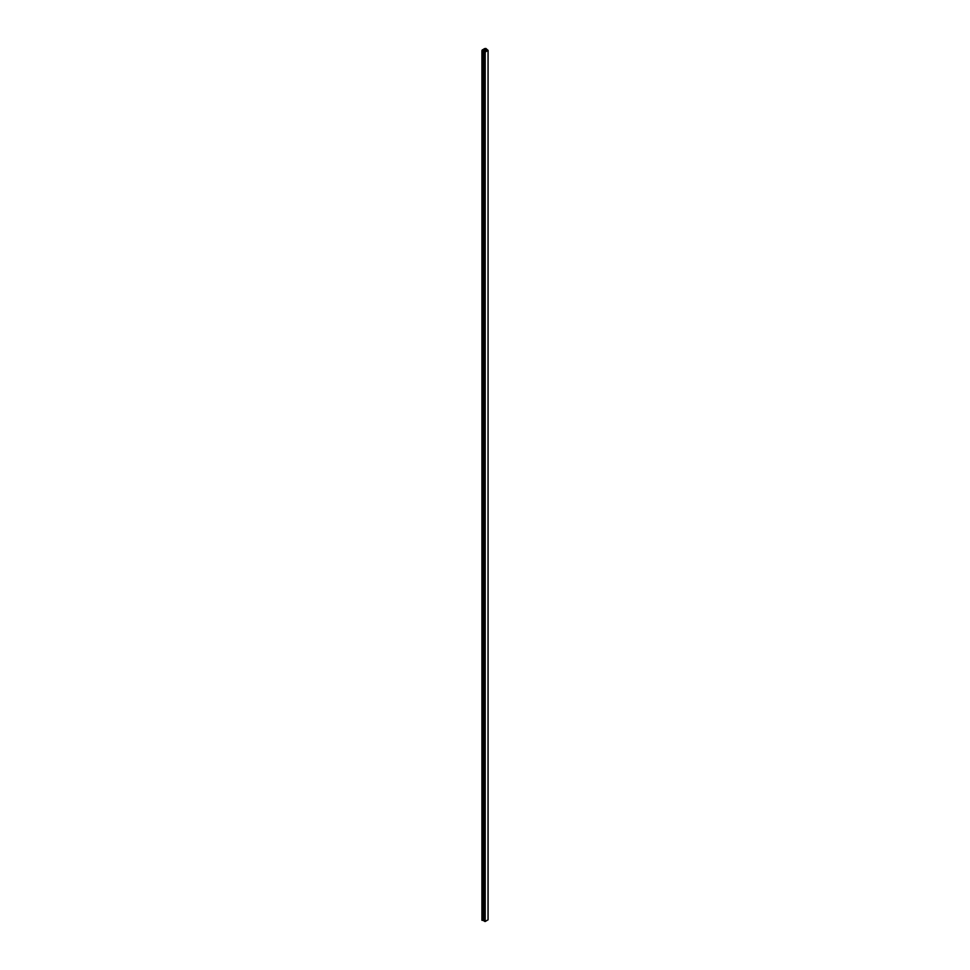 <?xml version="1.0" encoding="UTF-8"?>
<svg xmlns="http://www.w3.org/2000/svg" width="970" height="970" viewBox="0 0 970 970"><rect width="100%" height="100%" fill="white"/><g stroke="black" fill="none" stroke-linecap="round" stroke-linejoin="round"><path stroke-width="1.45" d="M485.182 49.809L484.479 50.937L482.708 49.628A2.716 1.564 180 0 0 481.92 50.719A2.716 1.564 180 0 0 481.932 50.828L485.206 52.016L488.019 50.392L485.958 48.5A2.716 1.564 0 0 0 483.872 48.949L487.231 50.61L485.182 51.337M486.904 50.149L487.716 50.343L486.904 50.1M486.588 49.919L485.958 49.555L486.588 49.919M485.703 49.409L485.061 49.07L485.703 49.409M484.394 51.192L483.569 50.949L484.394 51.192M483.509 50.682L482.696 50.44L483.509 50.634M485.206 52.016L485.206 921.488L488.08 919.79L488.043 50.379L488.019 919.863M485.206 921.488L484.806 51.992L484.818 921.464M484.806 921.391L484.382 51.749M484.382 921.148L484.03 51.543M484.03 920.942L483.654 51.325M483.654 920.724L483.315 51.131M483.315 920.53L483.011 50.961M483.011 920.36L481.932 920.3A2.716 1.564 180 0 1 481.92 920.19A2.716 1.564 180 0 1 481.932 920.093M484.648 49.106L484.648 50.937M485.339 49.785L485.339 51.434M486.164 50.379L486.164 51.252M486.37 50.379L486.37 51.131M484.479 51.725L484.479 921.197M484.127 51.531L484.127 921.003M483.751 51.313L483.751 920.785M483.412 51.119L483.412 920.591M483.108 50.937L483.108 920.409M482.514 50.598L482.514 920.069M483.872 49.021L483.872 50.343L483.848 48.985M483.921 49.033L483.921 50.343M485.291 49.809L485.291 51.398M486.152 49.967L486.152 51.264M486.212 50.416L486.212 51.216M486.322 50.416L486.322 51.155M484.988 52.028L484.988 921.5M484.903 51.992L484.903 921.464M482.102 50.828L482.102 920.3M481.932 50.828L481.932 920.3M488.08 50.319L488.08 919.79M481.92 50.719L481.92 920.19"/></g></svg>
